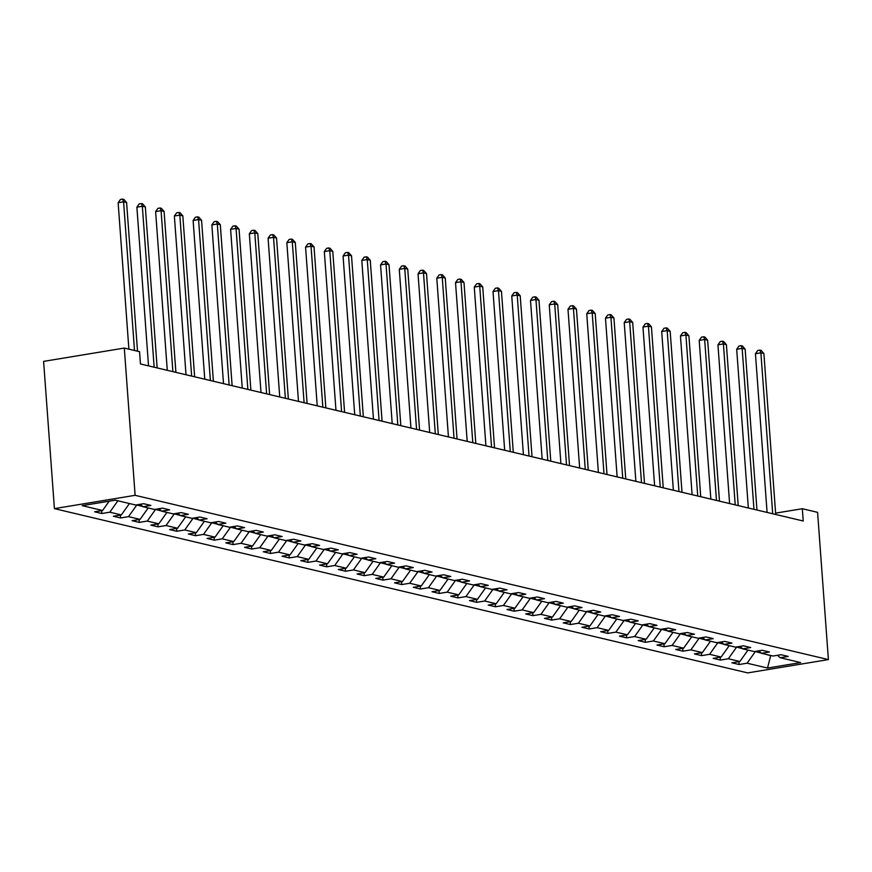 <?xml version="1.0" encoding="UTF-8"?>
<svg xmlns="http://www.w3.org/2000/svg" width="872" height="872" viewBox="0 0 872 872"><rect width="100%" height="100%" fill="white"/><g stroke="black" fill="none" stroke-linecap="round" stroke-linejoin="round"><path stroke-width="1.31" d="M54.413 508.627L747.696 672.901L828.4 659.592L135.116 495.318L54.413 508.627L43.6 361.379L124.304 348.07L135.116 495.318M777.486 655.286L780.233 657.728L788.201 656.42L780.985 654.709L773.028 656.027L761.496 653.292L769.453 651.984L762.248 650.272L754.28 651.58L742.748 648.844L750.705 647.536L743.5 645.825L735.543 647.144L724 644.408L731.968 643.1L724.752 641.389L716.795 642.697L705.263 639.972L713.22 638.653L706.015 636.942L698.047 638.26L686.515 635.524L694.472 634.217L687.267 632.505L679.31 633.813L667.767 631.088L675.735 629.769L668.519 628.069L660.562 629.377L649.03 626.641L656.987 625.333L649.782 623.622L641.814 624.941L630.282 622.205L638.25 620.886L631.034 619.185L623.077 620.493L611.544 617.758L619.502 616.449L612.286 614.738L604.329 616.057L592.797 613.321L600.754 612.002L593.549 610.302L585.581 611.61L574.048 608.874L582.016 607.566L574.801 605.855L566.844 607.174L555.311 604.438L563.268 603.13L556.063 601.418L548.096 602.726L536.563 600.001L544.52 598.683L537.316 596.971L529.359 598.29L517.815 595.554L525.783 594.246L518.567 592.535L510.611 593.843L499.078 591.118L507.035 589.799L499.83 588.088L491.863 589.407L480.33 586.671L488.287 585.363L481.082 583.651L473.125 584.959L461.582 582.234L469.55 580.916L462.334 579.215L454.377 580.523L442.845 577.787L450.802 576.479L443.597 574.768L435.629 576.087L424.097 573.351L432.065 572.032L424.849 570.332L416.892 571.64L405.36 568.904L413.317 567.596L406.112 565.884L398.144 567.203L386.612 564.467L394.569 563.149L387.364 561.448L379.407 562.756L367.864 560.02L375.832 558.712L368.616 557.001L360.659 558.32L349.127 555.584L357.084 554.276L349.879 552.565L341.911 553.873L330.379 551.148L338.336 549.829L331.131 548.117L323.174 549.436L311.631 546.7L319.599 545.392L312.383 543.681L304.426 544.989L292.894 542.264L300.851 540.945L293.646 539.234L285.678 540.553L274.146 537.817L282.103 536.509L274.898 534.798L266.941 536.106L255.398 533.381L263.366 532.062L256.15 530.361L248.193 531.669L236.661 528.933L244.618 527.625L237.413 525.914L229.445 527.233L217.913 524.497L225.881 523.178L218.665 521.478L210.708 522.786L199.176 520.05L207.133 518.742L199.928 517.031L191.96 518.35L180.428 515.614L188.385 514.295L181.18 512.594L173.223 513.902L161.68 511.166L169.648 509.858L162.432 508.147L154.475 509.466L142.943 506.73L150.9 505.422L143.695 503.711L135.727 505.019L115.3 500.179L82.153 505.651L102.58 510.491L94.612 511.799L101.828 513.51L101.621 510.643M780.233 657.728L800.659 662.567L767.513 668.039L747.086 663.2L739.118 664.508L738.911 661.652M101.828 513.51L109.785 512.202L121.317 514.927L113.36 516.246L120.565 517.946L128.533 516.638L140.065 519.374L132.108 520.682L139.313 522.393L147.27 521.075L158.813 523.81L150.845 525.129L158.061 526.83L166.018 525.522L177.55 528.258L169.593 529.566L176.798 531.277L184.766 529.958L196.298 532.694L188.341 534.002L195.546 535.713L203.503 534.405L215.046 537.141L207.078 538.449L214.294 540.16L222.251 538.842L233.783 541.577L225.826 542.885L233.031 544.597L240.999 543.289L252.531 546.014L244.574 547.333L251.779 549.044L259.736 547.725L271.279 550.461L263.311 551.769L270.527 553.48L278.484 552.172L290.016 554.897L282.059 556.216L289.264 557.917L297.232 556.609L308.764 559.344L300.796 560.652L308.012 562.364L315.969 561.045L327.501 563.781L319.544 565.1L326.749 566.8L334.717 565.492L346.249 568.228L338.292 569.536L345.497 571.247L353.454 569.928L364.997 572.664L357.03 573.983L364.245 575.683L372.202 574.376L383.735 577.111L375.778 578.419L382.982 580.131L390.95 578.812L402.483 581.548L394.526 582.856L401.73 584.567L409.687 583.259L421.231 585.984L413.263 587.303L420.478 589.014L428.435 587.695L439.968 590.431L432.011 591.739L439.216 593.451L447.183 592.143L458.716 594.868L450.759 596.186L457.964 597.898L465.921 596.579L477.453 599.315L469.496 600.623L476.712 602.334L484.668 601.026L496.201 603.751L488.244 605.07L495.449 606.77L503.417 605.462L514.949 608.198L506.981 609.506L514.197 611.218L522.154 609.899L533.686 612.635L525.729 613.953L532.934 615.654L540.902 614.346L552.434 617.082L544.477 618.39L551.682 620.101L559.639 618.782L571.182 621.518L563.214 622.837L570.43 624.537L578.387 623.229L589.919 625.965L581.962 627.273L589.167 628.985L597.135 627.666L608.667 630.402L600.71 631.71L607.915 633.421L615.872 632.113L627.415 634.838L619.447 636.157L626.663 637.868L634.62 636.549L646.152 639.285L638.195 640.593L645.4 642.304L653.368 640.996L664.9 643.721L656.932 645.04L664.148 646.752L672.105 645.433L683.637 648.168L675.68 649.477L682.896 651.188L690.853 649.88L702.385 652.605L694.428 653.924L701.633 655.624L709.59 654.316L721.133 657.052L713.165 658.36L720.381 660.071L728.338 658.752L739.87 661.488L731.913 662.807L739.118 664.508M124.304 348.07L139.564 351.688L140.457 363.962L803.232 520.998L802.327 508.725L775.611 513.128M747.86 650.065L736.306 647.013M758.738 650.85L761.496 653.292M739.87 661.488L747.882 650.24M728.338 658.752L736.339 647.504M729.123 645.618L717.558 642.577M739.99 646.403L742.748 648.844M721.133 657.052L729.134 645.792M709.59 654.316L717.602 643.056M710.375 641.182L698.821 638.13M721.253 641.966L724 644.408M702.385 652.605L710.386 641.356M690.853 649.88L698.854 638.62M691.638 636.734L680.073 633.693M702.505 637.519L705.263 639.972M683.637 648.168L691.649 636.909M672.105 645.433L680.106 634.184M672.89 632.298L661.336 629.246M683.757 633.083L686.515 635.524M664.9 643.721L672.901 632.473M653.368 640.996L661.368 629.737M654.142 627.851L642.588 624.81M665.02 628.647L667.767 631.088M646.152 639.285L654.153 628.025M634.62 636.549L642.62 625.3M635.405 623.415L623.84 620.363M646.272 624.199L649.03 626.641M627.415 634.838L635.416 623.589M615.872 632.113L623.883 620.853M616.657 618.978L605.103 615.926M627.535 619.763L630.282 622.205M608.667 630.402L616.668 619.142M597.135 627.666L605.135 616.417M597.909 614.531L586.355 611.49M608.787 615.316L611.544 617.758M589.919 625.965L597.93 614.706M578.387 623.229L586.387 611.97M579.172 610.095L567.607 607.043M590.039 610.88L592.797 613.321M571.182 621.518L579.182 610.269M559.639 618.782L567.65 607.533M560.423 605.648L548.87 602.607M571.302 606.432L574.048 608.874M552.434 617.082L560.434 605.822M540.902 614.346L548.902 603.086M541.676 601.211L530.122 598.159M552.554 601.996L555.311 604.438M533.686 612.635L541.697 601.386M522.154 609.899L530.154 598.65M522.938 596.764L511.374 593.723M533.806 597.549L536.563 600.001M514.949 608.198L522.949 596.938M503.417 605.462L511.417 594.203M504.19 592.328L492.636 589.276M515.069 593.113L517.815 595.554M496.201 603.751L504.201 592.502M484.668 601.026L492.669 589.766M485.453 587.881L473.888 584.84M496.321 588.676L499.078 591.118M477.453 599.315L485.464 588.055M465.921 596.579L473.932 585.33M466.705 583.444L455.151 580.392M477.573 584.229L480.33 586.671M458.716 594.868L466.716 583.619M447.183 592.143L455.184 580.883M447.957 578.997L436.403 575.956M458.836 579.793L461.582 582.234M439.968 590.431L447.968 579.172M428.435 587.695L436.436 576.447M429.22 574.561L417.655 571.509M440.088 575.346L442.845 577.787M421.231 585.984L429.231 574.735M409.687 583.259L417.699 571.999M410.472 570.125L398.918 567.072M421.35 570.909L424.097 573.351M402.483 581.548L410.483 570.288M390.95 578.812L398.951 567.563M391.724 565.677L380.17 562.636M402.602 566.462L405.36 568.904M383.735 577.111L391.746 565.852M372.202 574.376L380.203 563.116M372.987 561.241L361.422 558.189M383.854 562.026L386.612 564.467M364.997 572.664L372.998 561.415M353.454 569.928L361.466 558.679M354.239 556.794L342.685 553.753M365.117 557.579L367.864 560.02M346.249 568.228L354.25 556.968M334.717 565.492L342.718 554.232M335.502 552.358L323.937 549.306M346.369 553.142L349.127 555.584M327.501 563.781L335.513 552.532M315.969 561.045L323.97 549.796M316.754 547.91L305.2 544.869M327.621 548.695L330.379 551.148M308.764 559.344L316.765 548.085M297.232 556.609L305.233 545.349M298.006 543.474L286.452 540.422M308.884 544.259L311.631 546.7M290.016 554.897L298.017 543.648M278.484 552.172L286.485 540.913M279.269 539.027L267.704 535.986M290.136 539.822L292.894 542.264M271.279 550.461L279.28 539.201M259.736 547.725L267.748 536.476M260.521 534.591L248.967 531.538M271.388 535.375L274.146 537.817M252.531 546.014L260.532 534.765M240.999 543.289L249 532.029M241.773 530.154L230.219 527.102M252.651 530.939L255.398 533.381M233.783 541.577L241.784 530.318M222.251 538.842L230.252 527.593M223.036 525.707L211.471 522.655M233.903 526.492L236.661 528.933M215.046 537.141L223.047 525.881M203.503 534.405L211.515 523.145M204.288 521.271L192.734 518.219M215.166 522.056L217.913 524.497M196.298 532.694L204.299 521.434M184.766 529.958L192.767 518.709M185.54 516.823L173.986 513.782M196.418 517.608L199.176 520.05M177.55 528.258L185.562 516.998M166.018 525.522L174.019 514.262M166.803 512.387L155.238 509.335M177.67 513.172L180.428 515.614M158.813 523.81L166.814 512.562M147.27 521.075L155.281 509.826M148.055 507.94L136.501 504.899M158.933 508.725L161.68 511.166M140.065 519.374L148.066 508.114M128.533 516.638L136.533 505.379M129.318 503.504L117.775 500.768M140.185 504.288L142.943 506.73M121.317 514.927L129.329 503.678M109.785 512.202L117.785 500.942M102.58 510.491L109.185 501.193M802.327 508.725L817.587 512.344L828.4 659.592M755.054 651.46L770.706 655.646L767.513 668.039M747.086 663.2L755.087 651.94M120.565 517.946L120.358 515.09M139.313 522.393L139.106 519.527M158.061 526.83L157.843 523.974M176.798 531.277L176.591 528.41M195.546 535.713L195.339 532.857M214.294 540.16L214.076 537.294M233.031 544.597L232.824 541.741M251.779 549.044L251.572 546.177M270.527 553.48L270.309 550.614M289.264 557.917L289.057 555.061M308.012 562.364L307.805 559.497M326.749 566.8L326.542 563.944M345.497 571.247L345.29 568.381M364.245 575.683L364.027 572.828M382.982 580.131L382.775 577.264M401.73 584.567L401.523 581.711M420.478 589.014L420.26 586.148M439.216 593.451L439.008 590.584M457.964 597.898L457.756 595.031M476.712 602.334L476.493 599.467M495.449 606.77L495.242 603.914M514.197 611.218L513.99 608.351M532.934 615.654L532.727 612.798M551.682 620.101L551.475 617.234M570.43 624.537L570.212 621.682M589.167 628.985L588.96 626.118M607.915 633.421L607.708 630.565M626.663 637.868L626.445 635.001M645.4 642.304L645.193 639.438M664.148 646.752L663.941 643.885M682.896 651.188L682.678 648.321M701.633 655.624L701.426 652.768M720.381 660.071L720.163 657.205M134.506 350.49L123.584 201.814L126.593 202.522L137.514 351.209M128.893 349.16L118.134 202.707L123.584 201.814L122.614 199.099L123.824 199.383L126.593 202.522M118.134 202.707L120.434 199.459L122.614 199.099M154.148 367.21L142.332 206.25L145.33 206.958L157.156 367.919M148.534 365.869L136.882 207.155L142.332 206.25L141.362 203.547L142.561 203.83L145.33 206.958M136.882 207.155L139.182 203.906L141.362 203.547M172.896 371.646L161.069 210.697L164.078 211.405L175.893 372.355M167.282 370.317L155.619 211.591L161.069 210.697L160.11 207.983L161.309 208.266L164.078 211.405M155.619 211.591L157.919 208.343L160.11 207.983M191.644 376.083L179.817 215.133L182.826 215.842L194.641 376.802M186.019 374.753L174.367 216.027L179.817 215.133L178.847 212.43L180.046 212.714L182.826 215.842M174.367 216.027L176.667 212.79L178.847 212.43M210.381 380.53L198.565 219.57L201.563 220.289L213.389 381.238M204.767 379.2L193.115 220.474L198.565 219.57L197.595 216.866L198.794 217.15L201.563 220.289M193.115 220.474L195.415 217.226L197.595 216.866M229.129 384.966L217.302 224.017L220.311 224.725L232.126 385.686M223.515 383.636L211.852 224.911L217.302 224.017L216.332 221.314L217.542 221.597L220.311 224.725M211.852 224.911L214.152 221.673L216.332 221.314M247.866 389.413L236.05 228.453L239.059 229.173L250.874 390.122M242.253 388.084L230.6 229.358L236.05 228.453L235.08 225.75L236.279 226.033L239.059 229.173M230.6 229.358L232.9 226.11L235.08 225.75M266.614 393.85L254.798 232.9L257.796 233.609L269.622 394.569M261 392.52L249.338 233.794L254.798 232.9L253.828 230.186L255.027 230.481L257.796 233.609M249.338 233.794L251.648 230.546L253.828 230.186M285.362 398.297L273.536 237.337L276.544 238.056L288.36 399.005M279.738 396.967L268.086 238.241L273.536 237.337L272.565 234.633L273.775 234.917L276.544 238.056M268.086 238.241L270.385 234.993L272.565 234.633M304.099 402.733L292.284 241.784L295.292 242.492L307.108 403.442M298.486 401.403L286.834 242.678L292.284 241.784L291.313 239.07L292.512 239.353L295.292 242.492M286.834 242.678L289.133 239.429L291.313 239.07M322.847 407.18L311.032 246.22L314.029 246.929L325.856 407.889M317.234 405.851L305.571 247.125L311.032 246.22L310.061 243.517L311.26 243.8L314.029 246.929M305.571 247.125L307.881 243.877L310.061 243.517M341.595 411.617L329.769 250.667L332.777 251.376L344.593 412.325M335.971 410.287L324.319 251.561L329.769 250.667L328.798 247.953L330.008 248.237L332.777 251.376M324.319 251.561L326.618 248.313L328.798 247.953M360.332 416.064L348.517 255.104L351.514 255.812L363.341 416.772M354.719 414.723L343.067 256.008L348.517 255.104L347.547 252.4L348.745 252.684L351.514 255.812M343.067 256.008L345.367 252.76L347.547 252.4M379.08 420.5L367.254 259.551L370.262 260.259L382.078 421.209M373.467 419.17L361.804 260.445L367.254 259.551L366.295 256.837L367.493 257.12L370.262 260.259M361.804 260.445L364.104 257.196L366.295 256.837M397.817 424.937L386.002 263.987L389.01 264.696L400.826 425.656M392.204 423.607L380.552 264.881L386.002 263.987L385.032 261.284L386.231 261.567L389.01 264.696M380.552 264.881L382.852 261.644L385.032 261.284M416.565 429.384L404.75 268.423L407.747 269.143L419.574 430.092M410.952 428.054L399.289 269.328L404.75 268.423L403.78 265.72L404.979 266.004L407.747 269.143M399.289 269.328L401.6 266.08L403.78 265.72M435.313 433.82L423.487 272.871L426.495 273.579L438.311 434.539M429.689 432.49L418.037 273.764L423.487 272.871L422.517 270.167L423.727 270.451L426.495 273.579M418.037 273.764L420.337 270.527L422.517 270.167M454.05 438.267L442.235 277.307L445.243 278.026L457.059 438.976M448.437 436.937L436.785 278.212L442.235 277.307L441.265 274.604L442.464 274.887L445.243 278.026M436.785 278.212L439.085 274.963L441.265 274.604M472.798 442.704L460.983 281.754L463.98 282.463L475.807 443.423M467.185 441.374L455.522 282.648L460.983 281.754L460.013 279.04L461.212 279.334L463.98 282.463M455.522 282.648L457.833 279.4L460.013 279.04M491.546 447.151L479.72 286.19L482.728 286.91L494.544 447.859M485.922 445.821L474.27 287.095L479.72 286.19L478.75 283.487L479.96 283.771L482.728 286.91M474.27 287.095L476.57 283.847L478.75 283.487M510.284 451.587L498.468 290.638L501.465 291.346L513.292 452.296M504.67 450.257L493.018 291.531L498.468 290.638L497.498 287.923L498.697 288.207L501.465 291.346M493.018 291.531L495.318 288.283L497.498 287.923M529.032 456.034L517.216 295.074L520.213 295.782L532.029 456.743M523.418 454.704L511.755 295.979L517.216 295.074L516.246 292.371L517.445 292.654L520.213 295.782M511.755 295.979L514.066 292.73L516.246 292.371M547.78 460.471L535.953 299.521L538.961 300.23L550.777 461.179M542.155 459.141L530.503 300.415L535.953 299.521L534.983 296.807L536.193 297.09L538.961 300.23M530.503 300.415L532.803 297.167L534.983 296.807M566.517 464.918L554.701 303.957L557.698 304.666L569.525 465.626M560.903 463.577L549.251 304.862L554.701 303.957L553.731 301.254L554.93 301.538L557.698 304.666M549.251 304.862L551.551 301.614L553.731 301.254M585.265 469.354L573.438 308.394L576.447 309.113L588.262 470.063M579.651 468.024L567.988 309.298L573.438 308.394L572.479 305.69L573.678 305.974L576.447 309.113M567.988 309.298L570.288 306.05L572.479 305.69M604.002 473.79L592.186 312.841L595.194 313.549L607.01 474.51M598.388 472.461L586.736 313.735L592.186 312.841L591.216 310.138L592.415 310.421L595.194 313.549M586.736 313.735L589.036 310.497L591.216 310.138M622.75 478.238L610.934 317.277L613.932 317.997L625.758 478.946M617.136 476.908L605.473 318.182L610.934 317.277L609.964 314.574L611.163 314.857L613.932 317.997M605.473 318.182L607.784 314.934L609.964 314.574M641.498 482.674L629.671 321.724L632.68 322.433L644.495 483.393M635.873 481.344L624.221 322.618L629.671 321.724L628.701 319.01L629.911 319.305L632.68 322.433M624.221 322.618L626.521 319.37L628.701 319.01M660.235 487.121L648.419 326.161L651.428 326.88L663.243 487.83M654.621 485.791L642.969 327.065L648.419 326.161L647.449 323.458L648.648 323.741L651.428 326.88M642.969 327.065L645.269 323.817L647.449 323.458M678.983 491.557L667.167 330.608L670.165 331.316L681.991 492.277M673.369 490.228L661.706 331.502L667.167 330.608L666.197 327.894L667.396 328.188L670.165 331.316M661.706 331.502L664.017 328.253L666.197 327.894M697.731 496.005L685.904 335.044L688.913 335.764L700.728 496.713M692.106 494.675L680.454 335.949L685.904 335.044L684.934 332.341L686.144 332.624L688.913 335.764M680.454 335.949L682.754 332.701L684.934 332.341M716.468 500.441L704.652 339.491L707.65 340.2L719.476 501.149M710.854 499.111L699.202 340.385L704.652 339.491L703.682 336.777L704.881 337.061L707.65 340.2M699.202 340.385L701.502 337.137L703.682 336.777M735.216 504.888L723.4 343.928L726.398 344.636L738.213 505.597M729.602 503.547L717.939 344.832L723.4 343.928L722.43 341.225L723.629 341.508L726.398 344.636M717.939 344.832L720.25 341.584L722.43 341.225M753.964 509.324L742.137 348.375L745.146 349.083L756.961 510.033M748.34 507.995L736.687 349.269L742.137 348.375L741.167 345.661L742.366 345.944L745.146 349.083M736.687 349.269L738.987 346.021L741.167 345.661M772.701 513.761L760.885 352.811L763.883 353.52L775.709 514.48M767.088 512.431L755.435 353.716L760.885 352.811L759.915 350.108L761.114 350.391L763.883 353.52M755.435 353.716L757.735 350.468L759.915 350.108"/></g></svg>
